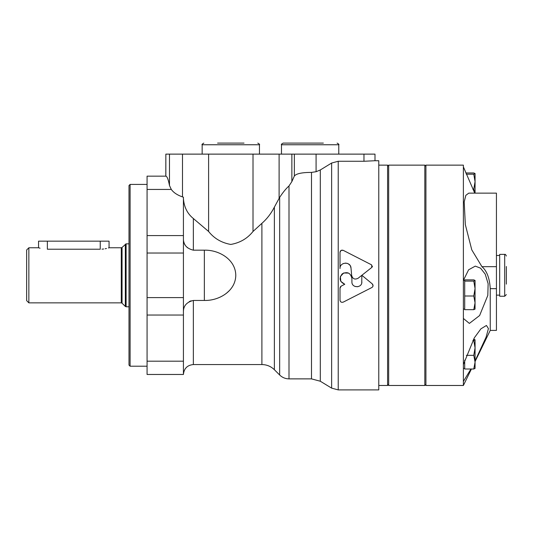 <?xml version="1.0" encoding="UTF-8"?>
<svg xmlns="http://www.w3.org/2000/svg" width="533" height="533" viewBox="0 0 533 533"><rect width="100%" height="100%" fill="white"/><g stroke="black" fill="none" stroke-linecap="round" stroke-linejoin="round"><path stroke-width="0.8" d="M363.972 161.266L338.228 161.266L331.633 163.031L320.306 169.967L316.082 171.726L316.082 154.124L374.992 154.124L374.992 160.733L363.972 161.266L363.972 154.124M320.306 169.967L320.306 381.235L311.499 378.876L288.999 378.876L288.999 185.95C286.034 188.582 282.916 192.4 279.652 197.397L274.368 207.124C271.15 213.473 266.993 218.876 261.896 223.34L253.008 231.475C247.405 238.518 239.99 242.841 230.756 244.447C221.555 242.795 214.166 238.478 208.603 231.475L193.346 218.517C187.403 213.706 184.098 207.124 183.425 198.782M288.999 185.95L291.864 181.6L294.356 176.003C296.315 173.618 302.024 172.419 311.499 172.392L316.082 171.726M147.068 361.187L147.068 374.472L183.425 374.472L183.425 361.187L147.068 361.187L147.068 176.156L165.843 176.163L165.843 154.124L316.082 154.124M331.633 163.031L331.633 388.131L338.228 389.896L338.228 161.266M183.425 361.187L183.425 197.217L182.493 196.904C177.336 195.125 173.605 192.64 171.3 189.442L169.474 185.491C168.321 179.461 167.109 176.35 165.843 176.163M187.563 247.825L186.064 246.273M184.951 244.674L184.418 243.661M184.118 242.948L183.612 241.269M183.425 239.504C183.652 245.047 186.956 248.605 193.346 250.177L204.359 250.177C218.85 249.757 235.539 259.371 235.786 275.248C235.633 291.205 218.876 300.872 204.359 300.452L204.359 250.177M183.425 311.125C183.652 305.582 186.956 302.031 193.346 300.452L204.359 300.452M341.093 250.403L343.232 250.343C341.453 249.817 340.38 250.45 340.007 252.242L341.067 250.417M340.287 286.967L341.173 286.121L340.007 288.173L340.274 286.987M341.073 302.051L340.314 301.285M340.074 300.705L340.007 300.232C340.38 302.024 341.453 302.651 343.232 302.124L371.874 287.52C373.293 286.448 373.426 285.235 372.261 283.882L373.053 285.795M373.047 285.808L372.68 286.814M372.594 286.921L371.874 287.52M372.4 266.08L372.287 266.786M372.274 266.82L371.814 267.413L371.574 264.848L343.232 250.343M340.007 268.585L340.007 252.242L340.007 268.585C339.648 261.81 350.727 261.283 351.007 268.072L351.66 275.414C352.659 278.919 354.798 279.872 358.083 278.273L361.854 275.294L361.754 282.816M342.113 264.255L343.319 263.535M345.331 263.082L347.349 263.389M348.282 263.822L349.921 265.267M350.428 266.087L351.007 268.072M352.36 277.42L351.66 275.414M357.85 286.721L354.985 286.441M351.68 276.82L351.907 278.473C350.607 272.909 347.383 271.364 342.233 273.829C338.748 278.359 339.594 281.837 344.771 284.262L340.82 281.404L340.347 276.547L343.665 272.976L348.535 273.089M351 275.288L351.68 276.8M372.261 283.882L361.86 275.288L371.814 267.413M351.907 278.473L351.907 281.85C351.593 288.253 362.16 288.266 361.854 281.85M226.199 293.483L229.556 290.438M232.934 285.868L233.188 285.408M358.083 278.273L361.854 275.294M374.992 160.733L378.77 160.733L378.77 389.896L338.228 389.896M340.007 288.173L340.007 300.232M344.771 284.262L341.173 286.121M189.182 301.638L191.087 300.799M165.803 176.156L165.843 154.124M244.027 143.104L217.584 143.104M323.351 143.104L283.136 143.104C281.557 143.977 281.004 144.523 281.484 144.756L338.775 144.756C339.294 144.596 338.741 144.043 337.123 143.104M101.983 249.164L103.662 248.998M105.154 248.764L106.493 248.485M108.426 247.965L108.892 247.825M40.048 248.211L38.549 247.772L38.549 241.163L47.364 241.163L47.364 249.217C35.991 247.638 35.991 247.638 47.364 249.217L100.244 249.217C111.617 247.638 111.617 247.638 100.244 249.217L100.244 241.163L109.058 241.163L109.058 247.772L121.277 247.772L121.277 302.857L28.855 302.857L28.855 247.772L26.65 249.977L26.65 300.652L28.855 302.857M47.364 241.163L100.244 241.163M128.999 185.524L128.999 365.105L130.105 366.211L130.105 184.418L128.999 185.524M378.77 165.137L387.584 165.137L387.584 385.486L378.77 385.486M424.821 165.137L424.821 385.486L388.684 385.486L388.684 165.137L424.821 165.137L425.92 166.243M464.703 296.002L464.703 309.666L473.784 309.666L475.063 302.837L473.784 296.002L475.063 288.553L473.784 281.104L475.063 280.445L473.784 279.865L464.703 279.865L464.703 296.002L473.784 296.002M472.811 189.095L473.784 189.095L475.063 181.64L473.784 174.191L475.063 173.531L473.784 172.959L465.789 172.959M466.295 174.191L473.784 174.191M464.703 281.104L473.784 281.104M475.063 309.047L473.784 309.666M475.063 360.948L486.076 337.216L488.428 328.594L486.442 325.463L480.906 328.841L474.357 337.795L463.384 364.539L463.384 381.468L470.952 369.009M506.35 266.5L506.35 284.129M504.698 296.248L504.698 254.381L499.674 254.381L499.674 296.248L504.698 296.248L506.35 294.596M490.247 288.653C489.62 278.133 486.849 270.804 481.939 266.667L471.792 249.89L465.329 224.6L464.203 201.914L465.829 195.344L468.774 193.126L496.436 193.126L496.436 330.4L490.247 330.4L490.247 288.653L496.436 288.653M463.384 280.418L463.384 318.454L469.373 323.411L479.62 315.529L487.808 295.429L488.135 283.736L485.223 274.142L480.533 268.152L475.289 266.12L468.607 269.798L463.384 280.418L463.384 165.137L425.92 165.137L425.92 385.486L463.384 385.486L463.384 381.468M463.384 318.454L463.384 364.539M475.063 368.43L475.063 362.174L473.784 355.338L475.063 347.889L473.784 340.44L475.063 339.781L473.551 339.208M464.703 360.161L464.703 369.009L473.784 369.009L475.063 362.174L475.063 339.781M466.348 355.338L473.784 355.338M475.063 280.485L475.036 309.133M475.063 193.126L475.063 173.531M474.83 193.126L473.784 189.095M473.784 369.009L475.063 368.39L473.784 369.016L471.419 369.016L463.384 385.486M463.384 166.876L474.743 193.126M472.878 340.44L473.784 340.44M311.499 172.392L311.499 378.876M279.652 197.397L279.652 374.999C282.257 377.531 285.368 378.823 288.999 378.876M291.864 181.6L291.864 154.124M279.112 198.349L279.112 154.124M253.008 231.475L253.008 154.124M208.603 231.475L208.603 154.124M182.493 196.904L182.493 154.124M261.896 223.34L261.896 364.559C266.733 364.625 270.891 366.344 274.368 369.709L279.652 374.999M274.368 207.124L274.368 369.709M193.346 218.517L193.346 250.177M193.346 300.452L193.346 364.559C187.323 365.145 184.018 368.45 183.425 374.472M171.3 189.442L147.068 189.442M183.425 315.036L147.068 315.036M183.425 297.601L147.068 297.601M183.425 253.028L147.068 253.028M183.425 235.586L147.068 235.586M294.356 176.003L294.356 154.124M169.474 185.491L169.474 154.124M259.451 154.124L259.451 144.756L202.16 144.756C201.581 144.65 202.134 144.097 203.813 143.104M121.277 247.772L122.05 247.445L122.05 303.177L121.277 302.857M125.328 244.174L125.328 306.455L126.108 306.781L126.108 243.847L122.05 247.445M481.939 266.667L496.436 266.667M261.896 364.559L193.346 364.559M259.451 144.756C259.924 144.523 259.378 143.977 257.799 143.104M202.16 154.124L202.16 144.756M338.775 154.124L338.775 144.756M281.484 154.124L281.484 144.756M320.306 381.235L331.633 388.131M38.549 247.772L28.855 247.772M122.05 303.177L125.328 306.455M128.999 243.847L126.108 243.847M128.999 306.781L126.108 306.781M147.068 184.418L130.105 184.418M147.068 366.211L130.105 366.211M425.92 384.386L424.821 385.486M387.584 384.386L388.684 385.486M387.584 166.243L388.684 165.137M504.698 254.381C505.217 254.068 505.77 254.621 506.35 256.033M499.674 255.48L496.436 255.48M499.674 295.142L496.436 295.142M490.247 330.4L475.063 361.547M464.703 280.445L463.384 280.445M464.703 309.087L463.384 309.087M464.703 368.43L463.384 368.43"/></g></svg>
